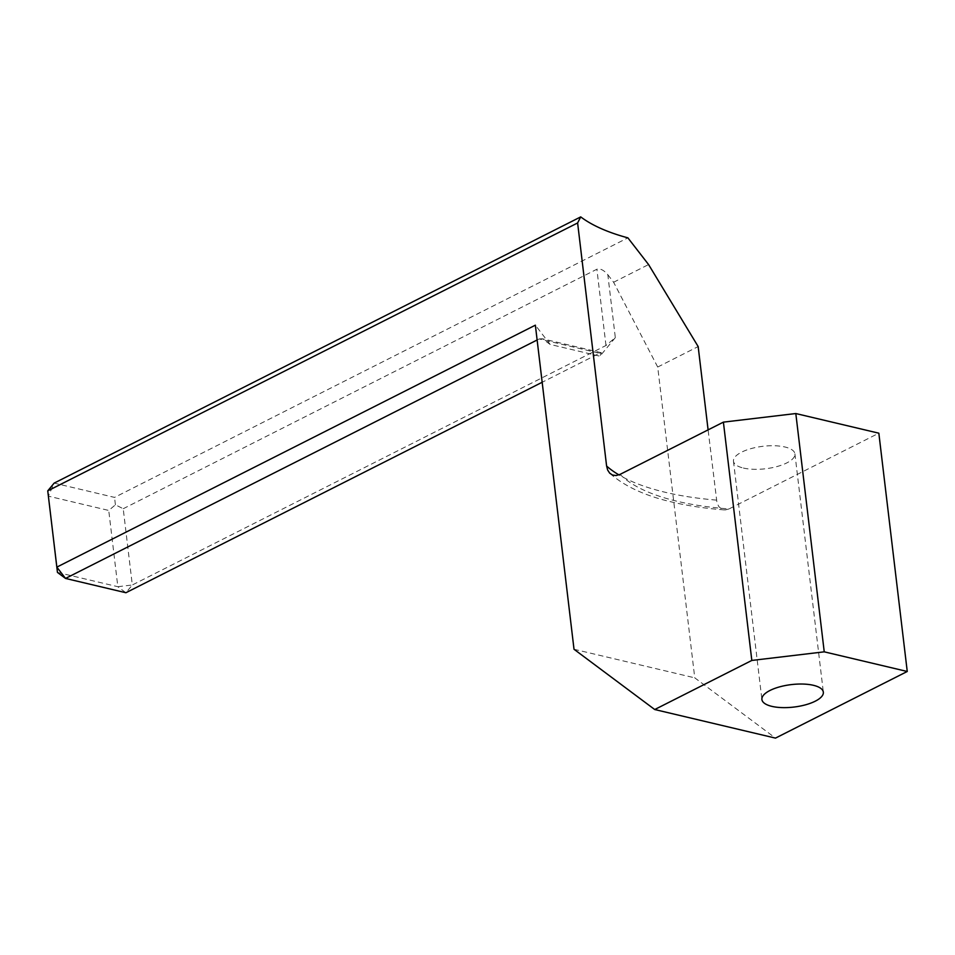 <?xml version="1.0" encoding="UTF-8"?>
<svg xmlns="http://www.w3.org/2000/svg" width="955" height="955" viewBox="0 0 955 955"><rect width="100%" height="100%" fill="white"/><g stroke="black" fill="none" stroke-linecap="round" stroke-linejoin="round"><path stroke-width="0.72" stroke-dasharray="4.78 3.58" d="M743.396 468.046A30.942 11.305 173.2 0 0 777.179 466.506A30.942 11.305 173.2 0 0 794.918 453.864A30.942 11.305 173.2 0 0 785.01 447.012A30.942 11.305 173.2 0 0 751.227 448.564A30.942 11.305 173.2 0 0 733.476 461.193A30.942 11.305 173.2 0 0 743.396 468.046M620.105 474.36A211.401 77.236 173.2 0 0 677.513 501.363A211.401 77.236 173.2 0 0 729.023 508.931L878.839 433.188M123.219 508.729L596.887 269.238C600.206 268.26 603.846 270.086 607.822 274.706L615.318 337.616L605.983 345.495L132.315 584.985L123.219 508.729L115.412 504.813L108.739 510.448L48.359 496.158L54.16 483.111L114.54 497.4L627.889 237.855M615.318 337.616L599.943 356.203L550.128 344.421L535.361 325.178M607.822 274.706L613.611 282.25L657.709 367.03L694.763 677.847L775.484 738.108M574.015 649.269L694.763 677.847M657.709 367.03L698.165 346.57M729.023 508.931L725.203 509.946L721.61 509.099L718.745 506.496L716.954 502.593L708.097 429.869M115.412 504.813L114.54 497.4M57.455 572.415L117.835 586.704L125.905 592.733L132.315 584.985L117.835 586.704L108.739 510.448M537.128 339.992L539.193 338.953L599.573 353.243L542.177 382.263M550.128 344.421L542.321 338.75L539.193 338.953M599.573 353.243L601.364 352.729L599.943 356.203M613.611 282.25L648.576 264.559M716.465 500.11A226.872 82.882 -6.8 0 1 665.408 492.326A226.872 82.882 -6.8 0 1 618.912 474.886M605.983 345.495L596.887 269.238M610.042 473.501C624.677 486.393 645.413 495.932 672.248 502.115C688.077 505.852 705.482 508.454 724.439 509.922M733.476 461.193L761.899 699.502M794.918 453.864L823.341 692.172M601.364 352.729L542.321 338.75"/><path stroke-width="1.43" d="M654.724 709.529L574.015 649.269L535.361 325.178L56.846 567.115L47.75 490.858L577.62 222.957L606.604 466.028L607.678 470.087L609.696 473.155L612.501 475.041L616.094 475.542L620.105 474.36L723.401 422.134L751.824 660.442L654.724 709.529L775.484 738.108L907.25 671.484L824.237 651.835L751.824 660.442M577.62 222.957L580.712 216.892A226.872 82.882 173.2 0 0 627.889 237.855L648.576 264.559L698.165 346.57L708.097 429.869M813.421 685.308A30.942 11.305 173.2 0 0 779.638 686.86A30.942 11.305 173.2 0 0 761.899 699.502A30.942 11.305 173.2 0 0 771.807 706.354A30.942 11.305 173.2 0 0 805.59 704.802A30.942 11.305 173.2 0 0 823.341 692.172A30.942 11.305 173.2 0 0 813.421 685.308M907.25 671.484L878.839 433.188L795.813 413.539L824.237 651.835M795.813 413.539L723.401 422.134M580.712 216.892L54.16 483.111L47.75 490.858L57.455 572.415L56.846 567.115L65.525 578.432L537.128 339.992M542.177 382.263L125.905 592.733L65.525 578.432L57.455 572.415M618.912 474.886A226.872 82.882 -6.8 0 1 606.604 466.028"/></g></svg>
